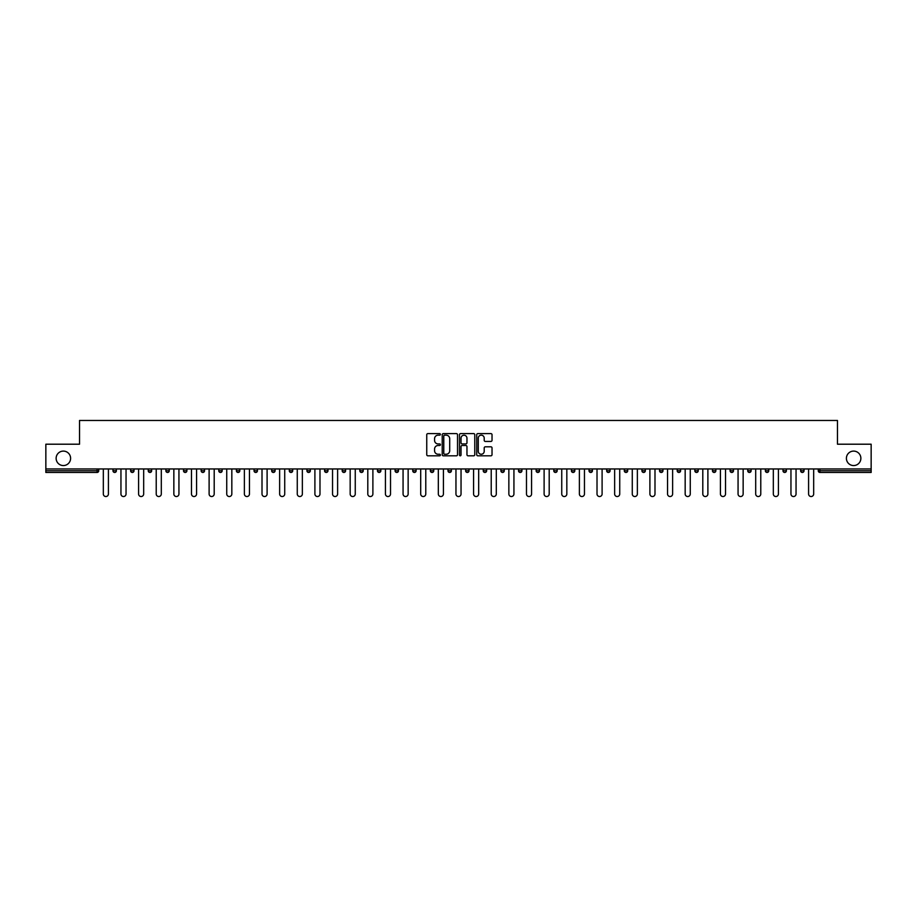 <?xml version="1.0" encoding="UTF-8"?>
<svg xmlns="http://www.w3.org/2000/svg" width="917" height="917" viewBox="0 0 917 917"><rect width="100%" height="100%" fill="white"/><g stroke="black" fill="none" stroke-linecap="round" stroke-linejoin="round"><path stroke-width="1.38" d="M70.598 458.328A7.233 7.233 0 0 1 63.365 465.561A7.233 7.233 0 0 1 56.132 458.328A7.233 7.233 0 0 1 63.365 451.095A7.233 7.233 0 0 1 70.598 458.328M860.868 458.328A7.233 7.233 0 0 1 853.635 465.561A7.233 7.233 0 0 1 846.402 458.328A7.233 7.233 0 0 1 853.635 451.095A7.233 7.233 0 0 1 860.868 458.328M440.412 434.394A0.779 0.779 0 0 0 439.644 433.615L427.849 433.615A1.112 1.112 0 0 0 426.749 434.727L426.749 454.694A1.112 1.112 0 0 0 427.849 455.806L439.644 455.806A0.779 0.779 0 0 0 440.412 455.027A0.779 0.779 0 0 0 439.644 454.247L438.12 454.247A3.553 3.553 0 0 1 434.566 450.705L434.566 449.043A3.553 3.553 0 0 1 438.12 445.49L439.644 445.49A0.779 0.779 0 0 0 440.412 444.711A0.779 0.779 0 0 0 439.644 443.931L438.12 443.931A3.553 3.553 0 0 1 434.566 440.389L434.566 438.716A3.553 3.553 0 0 1 438.12 435.174L439.644 435.174A0.779 0.779 0 0 0 440.412 434.394M490.927 441.444A1.112 1.112 0 0 0 492.028 440.332L492.028 434.727A1.112 1.112 0 0 0 490.927 433.615L477.826 433.615A1.112 1.112 0 0 0 476.725 434.727L476.725 454.694A1.112 1.112 0 0 0 477.826 455.806L490.927 455.806A1.112 1.112 0 0 0 492.028 454.694L492.028 447.932A1.112 1.112 0 0 0 490.927 446.82L485.322 446.82A1.112 1.112 0 0 0 484.21 447.932L484.21 451.279A2.969 2.969 0 0 1 481.242 454.247A2.969 2.969 0 0 1 478.273 451.279L478.273 438.143A2.969 2.969 0 0 1 481.242 435.174A2.969 2.969 0 0 1 484.21 438.143L484.21 440.332A1.112 1.112 0 0 0 485.322 441.444L490.927 441.444M45.85 468.954L45.85 444.206L79.527 444.206L79.527 420.467L837.473 420.467L837.473 444.206L871.15 444.206L871.15 468.954L45.85 468.954L45.85 470.765L97.053 470.765L97.053 468.954M457.526 434.727A1.112 1.112 0 0 0 456.425 433.615L443.324 433.615A1.112 1.112 0 0 0 442.223 434.727L442.223 454.694A1.112 1.112 0 0 0 443.324 455.806L456.425 455.806A1.112 1.112 0 0 0 457.526 454.694L457.526 434.727M460.575 433.615L473.676 433.615A1.112 1.112 0 0 1 474.777 434.727L474.777 454.694A1.112 1.112 0 0 1 473.676 455.806L468.071 455.806A1.112 1.112 0 0 1 466.959 454.694L466.959 446.602A1.112 1.112 0 0 0 465.847 445.49L462.134 445.49A1.112 1.112 0 0 0 461.022 446.602L461.022 455.027A0.779 0.779 0 0 1 460.242 455.806A0.779 0.779 0 0 1 459.474 455.027L459.474 434.727A1.112 1.112 0 0 1 460.575 433.615M97.053 472.461A1.696 1.696 0 0 0 98.749 470.765L97.053 470.765L97.053 472.461A1.696 1.696 0 0 0 98.749 470.765L98.749 468.954L98.749 470.765A1.696 1.696 0 0 1 97.053 472.461L45.85 472.461L45.85 470.765M871.15 468.954L871.15 472.461L819.947 472.461A1.696 1.696 0 0 1 818.251 470.765L818.251 468.954M112.986 470.765A1.696 1.696 0 0 0 114.682 472.461A1.696 1.696 0 0 0 116.379 470.765L116.379 468.954L116.379 470.765L112.986 470.765A1.696 1.696 0 0 0 114.682 472.461A1.696 1.696 0 0 1 112.986 470.765L112.986 468.954M130.615 468.954L130.615 470.765L130.615 468.954M134.008 468.954L134.008 470.765L134.008 468.954M151.637 468.954L151.637 470.765L148.245 470.765A1.696 1.696 0 0 0 149.941 472.461A1.696 1.696 0 0 1 148.245 470.765L148.245 468.954M165.885 468.954L165.885 470.765L165.885 468.954M169.267 468.954L169.267 470.765A1.696 1.696 0 0 1 167.582 472.461A1.696 1.696 0 0 1 165.885 470.765A1.696 1.696 0 0 0 167.582 472.461A1.696 1.696 0 0 0 169.267 470.765A1.696 1.696 0 0 1 167.582 472.461A1.696 1.696 0 0 1 165.885 470.765L169.267 470.765M183.515 468.954L183.515 470.765L183.515 468.954M186.908 468.954L186.908 470.765L186.908 468.954M204.537 468.954L204.537 470.765A1.696 1.696 0 0 1 202.84 472.461A1.696 1.696 0 0 1 201.144 470.765L201.144 468.954M222.166 468.954L222.166 470.765A1.696 1.696 0 0 1 220.47 472.461A1.696 1.696 0 0 1 218.773 470.765L218.773 468.954M239.795 468.954L239.795 470.765A1.696 1.696 0 0 1 238.099 472.461A1.696 1.696 0 0 1 236.403 470.765L236.403 468.954M257.436 468.954L257.436 470.765A1.696 1.696 0 0 1 255.74 472.461A1.696 1.696 0 0 1 254.043 470.765L254.043 468.954M275.066 468.954L275.066 470.765A1.696 1.696 0 0 1 273.369 472.461A1.696 1.696 0 0 1 271.673 470.765L271.673 468.954M292.695 468.954L292.695 470.765A1.696 1.696 0 0 1 290.998 472.461A1.696 1.696 0 0 1 289.302 470.765L289.302 468.954M306.931 468.954L306.931 470.765L306.931 468.954M310.324 468.954L310.324 470.765A1.696 1.696 0 0 1 308.628 472.461A1.696 1.696 0 0 1 306.931 470.765L310.324 470.765A1.696 1.696 0 0 1 308.628 472.461M327.954 468.954L327.954 470.765L324.572 470.765A1.696 1.696 0 0 0 326.257 472.461A1.696 1.696 0 0 1 324.572 470.765L324.572 468.954M345.594 468.954L345.594 470.765A1.696 1.696 0 0 1 343.898 472.461A1.696 1.696 0 0 1 342.201 470.765L342.201 468.954M361.527 472.461A1.696 1.696 0 0 0 363.224 470.765L363.224 468.954L363.224 470.765A1.696 1.696 0 0 1 361.527 472.461A1.696 1.696 0 0 1 359.831 470.765L359.831 468.954M379.157 472.461A1.696 1.696 0 0 0 380.853 470.765L380.853 468.954L380.853 470.765A1.696 1.696 0 0 1 379.157 472.461A1.696 1.696 0 0 1 377.46 470.765L377.46 468.954M398.482 468.954L398.482 470.765A1.696 1.696 0 0 1 396.786 472.461A1.696 1.696 0 0 1 395.089 470.765L395.089 468.954M416.112 468.954L416.112 470.765A1.696 1.696 0 0 1 414.415 472.461A1.696 1.696 0 0 1 412.73 470.765L412.73 468.954M433.752 468.954L433.752 470.765A1.696 1.696 0 0 1 432.056 472.461A1.696 1.696 0 0 1 430.36 470.765L430.36 468.954M447.989 468.954L447.989 470.765L447.989 468.954M451.382 468.954L451.382 470.765A1.696 1.696 0 0 1 449.685 472.461A1.696 1.696 0 0 1 447.989 470.765L451.382 470.765A1.696 1.696 0 0 1 449.685 472.461A1.696 1.696 0 0 0 451.382 470.765M465.618 468.954L465.618 470.765L465.618 468.954M469.011 468.954L469.011 470.765L469.011 468.954M483.248 468.954L483.248 470.765L483.248 468.954M486.64 468.954L486.64 470.765A1.696 1.696 0 0 1 484.944 472.461A1.696 1.696 0 0 1 483.248 470.765A1.696 1.696 0 0 0 484.944 472.461A1.696 1.696 0 0 0 486.64 470.765A1.696 1.696 0 0 1 484.944 472.461A1.696 1.696 0 0 1 483.248 470.765L486.64 470.765M500.888 468.954L500.888 470.765L500.888 468.954M504.27 468.954L504.27 470.765L504.27 468.954M521.911 468.954L521.911 470.765A1.696 1.696 0 0 1 520.214 472.461A1.696 1.696 0 0 1 518.518 470.765L518.518 468.954M539.54 468.954L539.54 470.765L536.147 470.765A1.696 1.696 0 0 0 537.843 472.461A1.696 1.696 0 0 1 536.147 470.765L536.147 468.954M557.169 468.954L557.169 470.765A1.696 1.696 0 0 1 555.473 472.461A1.696 1.696 0 0 1 553.776 470.765L553.776 468.954M571.406 468.954L571.406 470.765L571.406 468.954M574.799 468.954L574.799 470.765L574.799 468.954M592.428 468.954L592.428 470.765A1.696 1.696 0 0 1 590.743 472.461A1.696 1.696 0 0 1 589.046 470.765L589.046 468.954M610.069 468.954L610.069 470.765L606.676 470.765A1.696 1.696 0 0 0 608.372 472.461A1.696 1.696 0 0 1 606.676 470.765L606.676 468.954M627.698 468.954L627.698 470.765A1.696 1.696 0 0 1 626.002 472.461A1.696 1.696 0 0 1 624.305 470.765L624.305 468.954M645.327 468.954L645.327 470.765L641.934 470.765A1.696 1.696 0 0 0 643.631 472.461A1.696 1.696 0 0 1 641.934 470.765L641.934 468.954M662.957 468.954L662.957 470.765A1.696 1.696 0 0 1 661.26 472.461A1.696 1.696 0 0 1 659.564 470.765L659.564 468.954M680.597 468.954L680.597 470.765L677.204 470.765A1.696 1.696 0 0 0 678.901 472.461A1.696 1.696 0 0 1 677.204 470.765L677.204 468.954M698.227 468.954L698.227 470.765A1.696 1.696 0 0 1 696.53 472.461A1.696 1.696 0 0 1 694.834 470.765L694.834 468.954M715.856 468.954L715.856 470.765L712.463 470.765A1.696 1.696 0 0 0 714.16 472.461A1.696 1.696 0 0 1 712.463 470.765L712.463 468.954M733.485 468.954L733.485 470.765L730.092 470.765A1.696 1.696 0 0 0 731.789 472.461A1.696 1.696 0 0 1 730.092 470.765L730.092 468.954M751.115 468.954L751.115 470.765L747.733 470.765A1.696 1.696 0 0 0 749.418 472.461A1.696 1.696 0 0 1 747.733 470.765L747.733 468.954M768.755 468.954L768.755 470.765A1.696 1.696 0 0 1 767.059 472.461A1.696 1.696 0 0 1 765.363 470.765L765.363 468.954M786.385 468.954L786.385 470.765A1.696 1.696 0 0 1 784.688 472.461A1.696 1.696 0 0 1 782.992 470.765L782.992 468.954M804.014 468.954L804.014 470.765A1.696 1.696 0 0 1 802.318 472.461A1.696 1.696 0 0 1 800.621 470.765L800.621 468.954M132.312 472.461A1.696 1.696 0 0 1 130.615 470.765L134.008 470.765A1.696 1.696 0 0 1 132.312 472.461A1.696 1.696 0 0 0 134.008 470.765A1.696 1.696 0 0 1 132.312 472.461M151.637 470.765A1.696 1.696 0 0 1 149.941 472.461A1.696 1.696 0 0 0 151.637 470.765A1.696 1.696 0 0 1 149.941 472.461A1.696 1.696 0 0 1 148.245 470.765M185.211 472.461A1.696 1.696 0 0 1 183.515 470.765A1.696 1.696 0 0 0 185.211 472.461A1.696 1.696 0 0 0 186.908 470.765A1.696 1.696 0 0 1 185.211 472.461A1.696 1.696 0 0 1 183.515 470.765L186.908 470.765A1.696 1.696 0 0 1 185.211 472.461M326.257 472.461A1.696 1.696 0 0 0 327.954 470.765A1.696 1.696 0 0 1 326.257 472.461A1.696 1.696 0 0 1 324.572 470.765M414.415 472.461A1.696 1.696 0 0 0 416.112 470.765A1.696 1.696 0 0 1 414.415 472.461M467.315 472.461A1.696 1.696 0 0 1 465.618 470.765L469.011 470.765A1.696 1.696 0 0 1 467.315 472.461A1.696 1.696 0 0 0 469.011 470.765A1.696 1.696 0 0 1 467.315 472.461M502.585 472.461A1.696 1.696 0 0 1 500.888 470.765A1.696 1.696 0 0 0 502.585 472.461A1.696 1.696 0 0 0 504.27 470.765A1.696 1.696 0 0 1 502.585 472.461A1.696 1.696 0 0 1 500.888 470.765L504.27 470.765A1.696 1.696 0 0 1 502.585 472.461M537.843 472.461A1.696 1.696 0 0 0 539.54 470.765A1.696 1.696 0 0 1 537.843 472.461A1.696 1.696 0 0 1 536.147 470.765M573.102 472.461A1.696 1.696 0 0 1 571.406 470.765A1.696 1.696 0 0 0 573.102 472.461A1.696 1.696 0 0 0 574.799 470.765A1.696 1.696 0 0 1 573.102 472.461A1.696 1.696 0 0 1 571.406 470.765L574.799 470.765M608.372 472.461A1.696 1.696 0 0 0 610.069 470.765A1.696 1.696 0 0 1 608.372 472.461A1.696 1.696 0 0 1 606.676 470.765M645.327 470.765A1.696 1.696 0 0 1 643.631 472.461A1.696 1.696 0 0 0 645.327 470.765A1.696 1.696 0 0 1 643.631 472.461A1.696 1.696 0 0 1 641.934 470.765M678.901 472.461A1.696 1.696 0 0 0 680.597 470.765A1.696 1.696 0 0 1 678.901 472.461A1.696 1.696 0 0 1 677.204 470.765M696.53 472.461A1.696 1.696 0 0 0 698.227 470.765A1.696 1.696 0 0 1 696.53 472.461M714.16 472.461A1.696 1.696 0 0 0 715.856 470.765A1.696 1.696 0 0 1 714.16 472.461A1.696 1.696 0 0 1 712.463 470.765M731.789 472.461A1.696 1.696 0 0 0 733.485 470.765A1.696 1.696 0 0 1 731.789 472.461A1.696 1.696 0 0 1 730.092 470.765M749.418 472.461A1.696 1.696 0 0 0 751.115 470.765A1.696 1.696 0 0 1 749.418 472.461A1.696 1.696 0 0 1 747.733 470.765M802.318 472.461A1.696 1.696 0 0 0 804.014 470.765A1.696 1.696 0 0 1 802.318 472.461M819.947 468.954L819.947 472.461A1.696 1.696 0 0 1 818.251 470.765L871.15 470.765M444.55 435.174A0.779 0.779 0 0 0 443.771 435.942L443.771 453.479A0.779 0.779 0 0 0 444.55 454.247L446.155 454.247A3.553 3.553 0 0 0 449.708 450.705L449.708 438.716A3.553 3.553 0 0 0 446.155 435.174L444.55 435.174M466.959 438.188A2.969 2.969 0 0 0 463.991 435.231A2.969 2.969 0 0 0 461.022 438.188L461.022 442.831A1.112 1.112 0 0 0 462.134 443.931L465.847 443.931A1.112 1.112 0 0 0 466.959 442.831L466.959 438.188M103.323 493.988L103.323 468.954L103.323 493.988A2.545 2.545 0 0 0 105.868 496.533A2.545 2.545 0 0 0 108.412 493.988L108.412 468.954M120.952 493.988L120.952 468.954L120.952 493.988A2.545 2.545 0 0 0 123.497 496.533A2.545 2.545 0 0 0 126.042 493.988L126.042 468.954M138.582 493.988L138.582 468.954L138.582 493.988A2.545 2.545 0 0 0 141.126 496.533A2.545 2.545 0 0 0 143.671 493.988L143.671 468.954M156.222 493.988L156.222 468.954L156.222 493.988A2.545 2.545 0 0 0 158.756 496.533A2.545 2.545 0 0 0 161.3 493.988L161.3 468.954M173.852 493.988L173.852 468.954L173.852 493.988A2.545 2.545 0 0 0 176.396 496.533A2.545 2.545 0 0 0 178.941 493.988L178.941 468.954M191.481 493.988L191.481 468.954L191.481 493.988A2.545 2.545 0 0 0 194.026 496.533A2.545 2.545 0 0 0 196.57 493.988L196.57 468.954M209.11 493.988L209.11 468.954L209.11 493.988A2.545 2.545 0 0 0 211.655 496.533A2.545 2.545 0 0 0 214.2 493.988L214.2 468.954M226.74 493.988L226.74 468.954L226.74 493.988A2.545 2.545 0 0 0 229.284 496.533A2.545 2.545 0 0 0 231.829 493.988L231.829 468.954M244.38 493.988L244.38 468.954L244.38 493.988A2.545 2.545 0 0 0 246.914 496.533A2.545 2.545 0 0 0 249.458 493.988L249.458 468.954M262.01 493.988L262.01 468.954L262.01 493.988A2.545 2.545 0 0 0 264.555 496.533A2.545 2.545 0 0 0 267.099 493.988L267.099 468.954M279.639 493.988L279.639 468.954L279.639 493.988A2.545 2.545 0 0 0 282.184 496.533A2.545 2.545 0 0 0 284.728 493.988L284.728 468.954M297.268 493.988L297.268 468.954L297.268 493.988A2.545 2.545 0 0 0 299.813 496.533A2.545 2.545 0 0 0 302.358 493.988L302.358 468.954M314.898 493.988L314.898 468.954L314.898 493.988A2.545 2.545 0 0 0 317.442 496.533A2.545 2.545 0 0 0 319.987 493.988L319.987 468.954M332.539 493.988L332.539 468.954L332.539 493.988A2.545 2.545 0 0 0 335.083 496.533A2.545 2.545 0 0 0 337.616 493.988L337.616 468.954M350.168 493.988L350.168 468.954L350.168 493.988A2.545 2.545 0 0 0 352.713 496.533A2.545 2.545 0 0 0 355.257 493.988L355.257 468.954M367.797 493.988L367.797 468.954L367.797 493.988A2.545 2.545 0 0 0 370.342 496.533A2.545 2.545 0 0 0 372.887 493.988L372.887 468.954M385.427 493.988L385.427 468.954L385.427 493.988A2.545 2.545 0 0 0 387.971 496.533A2.545 2.545 0 0 0 390.516 493.988L390.516 468.954M403.067 493.988L403.067 468.954L403.067 493.988A2.545 2.545 0 0 0 405.601 496.533A2.545 2.545 0 0 0 408.145 493.988L408.145 468.954M420.697 493.988L420.697 468.954L420.697 493.988A2.545 2.545 0 0 0 423.241 496.533A2.545 2.545 0 0 0 425.775 493.988L425.775 468.954M438.326 493.988L438.326 468.954L438.326 493.988A2.545 2.545 0 0 0 440.871 496.533A2.545 2.545 0 0 0 443.415 493.988L443.415 468.954M455.955 493.988L455.955 468.954L455.955 493.988A2.545 2.545 0 0 0 458.5 496.533A2.545 2.545 0 0 0 461.045 493.988L461.045 468.954M473.585 493.988L473.585 468.954L473.585 493.988A2.545 2.545 0 0 0 476.129 496.533A2.545 2.545 0 0 0 478.674 493.988L478.674 468.954M491.225 493.988L491.225 468.954L491.225 493.988A2.545 2.545 0 0 0 493.759 496.533A2.545 2.545 0 0 0 496.303 493.988L496.303 468.954M508.855 493.988L508.855 468.954L508.855 493.988A2.545 2.545 0 0 0 511.399 496.533A2.545 2.545 0 0 0 513.933 493.988L513.933 468.954M526.484 493.988L526.484 468.954L526.484 493.988A2.545 2.545 0 0 0 529.029 496.533A2.545 2.545 0 0 0 531.573 493.988L531.573 468.954M544.113 493.988L544.113 468.954L544.113 493.988A2.545 2.545 0 0 0 546.658 496.533A2.545 2.545 0 0 0 549.203 493.988L549.203 468.954M561.743 493.988L561.743 468.954L561.743 493.988A2.545 2.545 0 0 0 564.287 496.533A2.545 2.545 0 0 0 566.832 493.988L566.832 468.954M579.384 493.988L579.384 468.954L579.384 493.988A2.545 2.545 0 0 0 581.917 496.533A2.545 2.545 0 0 0 584.461 493.988L584.461 468.954M597.013 493.988L597.013 468.954L597.013 493.988A2.545 2.545 0 0 0 599.558 496.533A2.545 2.545 0 0 0 602.102 493.988L602.102 468.954M614.642 493.988L614.642 468.954L614.642 493.988A2.545 2.545 0 0 0 617.187 496.533A2.545 2.545 0 0 0 619.732 493.988L619.732 468.954M632.272 493.988L632.272 468.954L632.272 493.988A2.545 2.545 0 0 0 634.816 496.533A2.545 2.545 0 0 0 637.361 493.988L637.361 468.954M649.901 493.988L649.901 468.954L649.901 493.988A2.545 2.545 0 0 0 652.446 496.533A2.545 2.545 0 0 0 654.99 493.988L654.99 468.954M667.542 493.988L667.542 468.954L667.542 493.988A2.545 2.545 0 0 0 670.086 496.533A2.545 2.545 0 0 0 672.619 493.988L672.619 468.954M685.171 493.988L685.171 468.954L685.171 493.988A2.545 2.545 0 0 0 687.716 496.533A2.545 2.545 0 0 0 690.26 493.988L690.26 468.954M702.8 493.988L702.8 468.954L702.8 493.988A2.545 2.545 0 0 0 705.345 496.533A2.545 2.545 0 0 0 707.89 493.988L707.89 468.954M720.43 493.988L720.43 468.954L720.43 493.988A2.545 2.545 0 0 0 722.974 496.533A2.545 2.545 0 0 0 725.519 493.988L725.519 468.954M738.059 493.988L738.059 468.954L738.059 493.988A2.545 2.545 0 0 0 740.604 496.533A2.545 2.545 0 0 0 743.148 493.988L743.148 468.954M755.7 493.988L755.7 468.954L755.7 493.988A2.545 2.545 0 0 0 758.244 496.533A2.545 2.545 0 0 0 760.778 493.988L760.778 468.954M773.329 493.988L773.329 468.954L773.329 493.988A2.545 2.545 0 0 0 775.874 496.533A2.545 2.545 0 0 0 778.418 493.988L778.418 468.954M790.958 493.988L790.958 468.954L790.958 493.988A2.545 2.545 0 0 0 793.503 496.533A2.545 2.545 0 0 0 796.048 493.988L796.048 468.954M808.588 493.988L808.588 468.954L808.588 493.988A2.545 2.545 0 0 0 811.132 496.533A2.545 2.545 0 0 0 813.677 493.988L813.677 468.954M114.682 472.461A1.696 1.696 0 0 0 116.379 470.765M202.84 472.461A1.696 1.696 0 0 0 204.537 470.765L201.144 470.765M220.47 472.461A1.696 1.696 0 0 0 222.166 470.765L218.773 470.765M238.099 472.461A1.696 1.696 0 0 0 239.795 470.765L236.403 470.765M255.74 472.461A1.696 1.696 0 0 0 257.436 470.765L254.043 470.765M273.369 472.461A1.696 1.696 0 0 0 275.066 470.765L271.673 470.765M290.998 472.461A1.696 1.696 0 0 0 292.695 470.765L289.302 470.765M343.898 472.461A1.696 1.696 0 0 0 345.594 470.765L342.201 470.765M363.224 470.765L359.831 470.765M380.853 470.765L377.46 470.765M396.786 472.461A1.696 1.696 0 0 0 398.482 470.765L395.089 470.765M416.112 470.765L412.73 470.765M432.056 472.461A1.696 1.696 0 0 0 433.752 470.765L430.36 470.765M520.214 472.461A1.696 1.696 0 0 0 521.911 470.765L518.518 470.765M555.473 472.461A1.696 1.696 0 0 0 557.169 470.765L553.776 470.765M590.743 472.461A1.696 1.696 0 0 0 592.428 470.765L589.046 470.765M626.002 472.461A1.696 1.696 0 0 0 627.698 470.765L624.305 470.765M661.26 472.461A1.696 1.696 0 0 0 662.957 470.765L659.564 470.765M698.227 470.765L694.834 470.765M767.059 472.461A1.696 1.696 0 0 0 768.755 470.765L765.363 470.765M784.688 472.461A1.696 1.696 0 0 0 786.385 470.765L782.992 470.765M804.014 470.765L800.621 470.765M819.947 472.461A1.696 1.696 0 0 1 818.251 470.765"/></g></svg>

